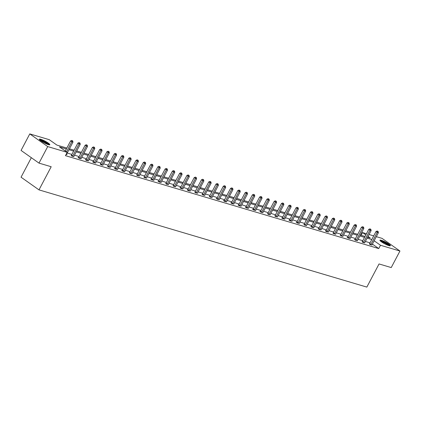 <?xml version="1.0" encoding="UTF-8"?>
<svg xmlns="http://www.w3.org/2000/svg" width="421" height="421" viewBox="0 0 421 421"><rect width="100%" height="100%" fill="white"/><g stroke="black" fill="none" stroke-linecap="round" stroke-linejoin="round"><path stroke-width="0.63" d="M388.936 245.638A5.91 0.953 -152.2 0 1 382.989 242.843A5.91 0.953 -152.2 0 1 379.926 240.207A5.91 0.953 -152.2 0 1 381.373 240.291A5.91 0.953 -152.2 0 1 387.32 243.091A5.91 0.953 -152.2 0 1 390.383 245.722A5.91 0.953 -152.2 0 1 388.936 245.638M48.357 144.645A5.91 0.953 -152.2 0 1 42.41 141.845A5.91 0.953 -152.2 0 1 39.348 139.214A5.91 0.953 -152.2 0 1 40.795 139.298A5.91 0.953 -152.2 0 1 46.742 142.093A5.91 0.953 -152.2 0 1 49.804 144.724A5.91 0.953 -152.2 0 1 48.357 144.645M31.333 157.696L21.05 177.199L38.99 189.876L366.838 287.096L379.042 263.951L391.235 267.567L399.95 251.032L380.489 245.264L374.148 240.78M38.99 189.876L51.194 166.732L39 163.116L21.066 150.434L29.78 133.904L49.241 139.672L56.924 145.103L66.844 148.045M361.113 235.307L362.549 232.581L366.438 233.734M369.043 234.508L373.711 235.892M376.316 236.665L382.01 238.354L399.95 251.032M39 163.116L47.72 146.582L29.78 133.904M362.16 241.712L362.855 242.412L364.707 242.77M347.62 237.397L347.099 237.244L348.309 238.102L350.161 238.454M333.074 233.087L333.764 233.787L335.616 234.144M318.529 228.771L318.008 228.619L319.218 229.477L321.076 229.829M303.983 224.461L304.678 225.161L306.53 225.514M289.443 220.146L288.922 219.994L290.132 220.851L291.985 221.204M274.897 215.836L275.587 216.536L277.439 216.889M260.352 211.521L259.831 211.368L261.041 212.221L262.899 212.579M245.806 207.206L245.285 207.053L246.501 207.911L248.353 208.263M231.266 202.896L230.745 202.743L231.955 203.596L233.808 203.953M216.72 198.58L216.199 198.428L217.41 199.286L219.262 199.638M202.175 194.27L202.864 194.97L204.722 195.323M187.629 189.955L187.108 189.803L188.324 190.66L190.176 191.013M173.089 185.645L173.778 186.345L175.631 186.698M158.543 181.33L158.022 181.177L159.233 182.035L161.085 182.388M143.998 177.02L144.687 177.72L146.545 178.072M129.452 172.705L130.147 173.405L131.999 173.762M114.912 168.389L114.391 168.237L115.601 169.095L117.454 169.447M100.366 164.079L101.056 164.779L102.908 165.137M85.821 159.764L85.3 159.612L86.51 160.469L88.368 160.822M71.275 155.454L71.97 156.154L73.822 156.507M370.048 242.838L365.381 241.454M362.776 240.68L358.108 239.296M355.503 238.523L350.835 237.139M348.23 236.365L343.562 234.981M340.963 234.213L336.295 232.829M333.69 232.055L329.022 230.671M326.417 229.898L321.749 228.514M319.144 227.74L314.476 226.356M311.872 225.588L307.204 224.198M304.599 223.43L299.931 222.046M297.326 221.272L292.658 219.888M290.053 219.115L285.385 217.731M282.786 216.957L278.118 215.573M275.513 214.805L270.845 213.421M268.24 212.647L263.572 211.263M260.967 210.489L256.3 209.105M253.695 208.332L249.027 206.948M246.422 206.174L241.754 204.79M239.149 204.022L234.481 202.638M231.876 201.864L227.208 200.48M224.609 199.707L219.941 198.323M217.336 197.549L212.668 196.165M210.063 195.397L205.395 194.013M202.79 193.239L198.123 191.855M195.518 191.081L190.85 189.697M188.245 188.924L183.577 187.54M180.972 186.766L176.304 185.382M173.699 184.614L169.031 183.23M166.432 182.456L161.764 181.072M159.159 180.299L154.491 178.914M151.886 178.141L147.218 176.757M144.614 175.989L139.946 174.599M137.341 173.831L132.673 172.447M130.068 171.673L125.4 170.289M122.795 169.516L118.127 168.132M115.522 167.358L110.855 165.974M108.255 165.206L103.587 163.822M100.982 163.048L96.314 161.664M93.709 160.89L89.041 159.506M86.437 158.733L81.769 157.349M79.164 156.575L74.496 155.191M71.891 154.423L67.223 153.039M66.365 148.96L59.498 146.924L67.181 152.355L65.439 155.659L378.742 248.569L372.401 244.085M66.55 154.354L67.028 154.691L66.097 154.412M78.548 157.607L78.027 157.454L79.237 158.312L81.095 158.664M93.094 161.922L92.573 161.769L93.783 162.622L95.641 162.98M107.639 166.237L108.329 166.937L110.181 167.29M122.185 170.547L121.658 170.394L122.874 171.252L124.727 171.605M136.725 174.862L137.414 175.562L139.272 175.915M151.271 179.172L150.75 179.02L151.96 179.878L153.818 180.23M165.816 183.488L166.505 184.188L168.358 184.545M180.362 187.798L179.835 187.645L181.051 188.503L182.903 188.855M194.902 192.113L195.597 192.813L197.449 193.171M209.447 196.428L210.137 197.128L211.995 197.481M223.993 200.738L223.472 200.585L224.682 201.443L226.535 201.796M238.539 205.053L238.012 204.895L239.228 205.753L241.08 206.106M253.079 209.363L252.558 209.211L253.774 210.068L255.626 210.421M267.624 213.679L268.314 214.378L270.171 214.731M282.17 217.989L281.649 217.836L282.859 218.694L284.712 219.046M296.716 222.304L296.189 222.151L297.405 223.004L299.257 223.362M311.256 226.614L310.735 226.461L311.95 227.319L313.803 227.672M325.801 230.929L325.28 230.776L326.491 231.629L328.348 231.987M340.347 235.244L341.036 235.944L342.889 236.297M354.892 239.554L354.366 239.402L355.582 240.259L357.434 240.612M369.433 243.87L370.127 244.569L371.98 244.922M378.742 248.569L380.489 245.264M67.181 152.355L47.72 146.582M367.607 237.233L370.233 238.012L368.017 236.449M365.828 234.897L362.549 232.581M69.449 148.818L74.117 150.202M76.722 150.976L81.39 152.36M83.995 153.133L88.663 154.518M91.262 155.286L95.93 156.67M98.535 157.443L103.203 158.828M105.808 159.601L110.476 160.985M113.081 161.759L117.748 163.143M120.353 163.916L125.021 165.3M127.626 166.069L132.294 167.453M134.899 168.226L139.567 169.61M142.172 170.384L146.84 171.768M149.439 172.542L154.107 173.926M156.712 174.694L161.38 176.078M163.985 176.852L168.653 178.236M171.258 179.009L175.925 180.393M178.53 181.167L183.198 182.551M185.803 183.324L190.471 184.708M193.076 185.477L197.744 186.861M200.349 187.634L205.016 189.018M207.616 189.792L212.284 191.176M214.889 191.95L219.557 193.334M222.162 194.102L226.83 195.491M229.434 196.26L234.102 197.644M236.707 198.417L241.375 199.801M243.98 200.575L248.648 201.959M251.253 202.733L255.921 204.117M258.526 204.885L263.193 206.269M265.793 207.043L270.461 208.427M273.066 209.2L277.734 210.584M280.339 211.358L285.006 212.742M287.611 213.515L292.279 214.899M294.884 215.668L299.552 217.052M302.157 217.825L306.825 219.209M309.43 219.983L314.098 221.367M316.703 222.141L321.37 223.525M323.97 224.293L328.643 225.677M331.243 226.451L335.911 227.835M338.516 228.608L343.183 229.992M345.788 230.766L350.456 232.15M353.061 232.924L357.729 234.308M360.334 235.076L365.002 236.46M371.79 239.528L367.123 238.144M364.523 237.376L359.855 235.992M357.25 235.218L352.582 233.834M349.977 233.06L345.309 231.676M342.705 230.903L338.037 229.519M335.432 228.75L330.764 227.361M328.159 226.593L323.491 225.209M320.886 224.435L316.218 223.051M313.613 222.277L308.946 220.893M306.346 220.12L301.673 218.736M299.073 217.967L294.405 216.583M291.8 215.81L287.133 214.426M284.528 213.652L279.86 212.268M277.255 211.495L272.587 210.111M269.982 209.337L265.314 207.953M262.709 207.185L258.041 205.801M255.436 205.027L250.769 203.643M248.169 202.869L243.496 201.485M240.896 200.712L236.228 199.328M233.623 198.559L228.956 197.175M226.351 196.402L221.683 195.018M219.078 194.244L214.41 192.86M211.805 192.087L207.137 190.702M204.532 189.929L199.864 188.545M197.26 187.777L192.592 186.392M189.987 185.619L185.319 184.235M182.719 183.461L178.051 182.077M175.446 181.304L170.779 179.92M168.174 179.151L163.506 177.767M160.901 176.994L156.233 175.61M153.628 174.836L148.96 173.452M146.355 172.678L141.688 171.294M139.083 170.521L134.415 169.137M131.81 168.368L127.142 166.984M124.542 166.211L119.874 164.827M117.27 164.053L112.602 162.669M109.997 161.896L105.329 160.512M102.724 159.743L98.056 158.354M95.451 157.586L90.783 156.202M88.178 155.428L83.511 154.044M80.906 153.27L76.238 151.886M73.633 151.113L68.965 149.729M66.492 151.87L71.807 141.793L72.97 142.135L66.623 154.17A0.758 0.468 125.3 0 0 66.529 154.428L66.507 154.533M65.281 151.013L70.591 140.935L71.807 141.793L72.244 140.777L72.712 140.914L71.759 140.435L72.244 140.777M71.759 140.435L70.591 140.935M72.97 142.135L72.712 140.914M72.491 156.312L72.57 156.223A0.758 0.468 125.3 0 0 72.733 155.986L79.08 143.945L80.243 144.292L73.896 156.328A0.758 0.468 125.3 0 0 73.801 156.586L73.775 156.691M71.16 155.586L71.354 155.365A0.758 0.468 125.3 0 0 71.517 155.128L77.864 143.093L79.08 143.945L79.516 142.935L79.985 143.072L79.032 142.593L79.516 142.935M79.032 142.593L77.864 143.093M80.243 144.292L79.985 143.072M79.764 158.464L79.843 158.375A0.758 0.468 125.3 0 0 80.006 158.138L86.352 146.103L87.515 146.45L81.169 158.485A0.758 0.468 125.3 0 0 81.074 158.743L81.048 158.849M78.432 157.738L78.627 157.522A0.758 0.468 125.3 0 0 78.79 157.286L85.137 145.245L86.352 146.103L86.789 145.092L87.258 145.229L86.305 144.75L86.789 145.092M86.305 144.75L85.137 145.245M87.515 146.45L87.258 145.229M39.863 140.04A5.115 0.826 -152.2 0 1 45.384 142.151A5.115 0.826 -152.2 0 1 48.831 144.766M48.078 144.556A4.736 0.763 27.8 0 0 45.131 142.508A4.736 0.763 27.8 0 0 40.463 140.54M49.378 144.85A5.873 0.947 27.8 0 0 45.547 142.098A5.873 0.947 27.8 0 0 39.485 139.635M380.442 241.033A5.115 0.826 -152.2 0 1 385.962 243.143A5.115 0.826 -152.2 0 1 389.409 245.764M388.657 245.554A4.736 0.763 27.8 0 0 385.71 243.501A4.736 0.763 27.8 0 0 381.042 241.533M389.957 245.848A5.873 0.947 27.8 0 0 386.125 243.096A5.873 0.947 27.8 0 0 380.063 240.633M87.031 160.622L87.11 160.533A0.758 0.468 125.3 0 0 87.279 160.296L93.62 148.26L94.788 148.608L88.442 160.643A0.758 0.468 125.3 0 0 88.347 160.901L88.321 161.006M85.705 159.896L85.9 159.675A0.758 0.468 125.3 0 0 86.063 159.438L92.409 147.403L93.62 148.26L94.062 147.25L94.525 147.387L93.578 146.903L94.062 147.25M93.578 146.903L92.409 147.403M94.788 148.608L94.525 147.387M94.304 162.78L94.383 162.69A0.758 0.468 125.3 0 0 94.546 162.453L100.893 150.418L102.061 150.76L95.714 162.801A0.758 0.468 125.3 0 0 95.62 163.053L95.593 163.159M92.978 162.053L93.173 161.832A0.758 0.468 125.3 0 0 93.336 161.596L99.682 149.56L100.893 150.418L101.335 149.402L101.798 149.544L100.851 149.06L101.335 149.402M100.851 149.06L99.682 149.56M102.061 150.76L101.798 149.544M101.577 164.937L101.656 164.848A0.758 0.468 125.3 0 0 101.819 164.611L108.165 152.576L109.334 152.918L102.987 164.953A0.758 0.468 125.3 0 0 102.887 165.211L102.866 165.316M100.251 164.211L100.445 163.99A0.758 0.468 125.3 0 0 100.608 163.753L106.955 151.718L108.165 152.576L108.607 151.56L109.071 151.697L108.123 151.218L108.607 151.56M108.123 151.218L106.955 151.718M109.334 152.918L109.071 151.697M108.85 167.09L108.928 167.005A0.758 0.468 125.3 0 0 109.092 166.769L115.438 154.728L116.601 155.075L110.26 167.111A0.758 0.468 125.3 0 0 110.16 167.369L110.139 167.474M107.523 166.369L107.718 166.148A0.758 0.468 125.3 0 0 107.881 165.911L114.228 153.875L115.438 154.728L115.88 153.718L116.343 153.854L115.391 153.376L115.88 153.718M115.391 153.376L114.228 153.875M116.601 155.075L116.343 153.854M116.122 169.247L116.201 169.158A0.758 0.468 125.3 0 0 116.364 168.921L122.711 156.886L123.874 157.233L117.527 169.268A0.758 0.468 125.3 0 0 117.433 169.526L117.412 169.631M114.791 168.521L114.991 168.305A0.758 0.468 125.3 0 0 115.154 168.063L121.501 156.028L122.711 156.886L123.148 155.875L123.616 156.012L122.664 155.533L123.148 155.875M122.664 155.533L121.501 156.028M123.874 157.233L123.616 156.012M123.395 171.405L123.474 171.315A0.758 0.468 125.3 0 0 123.637 171.079L129.984 159.043L131.147 159.391L124.8 171.426A0.758 0.468 125.3 0 0 124.705 171.684L124.684 171.789M122.064 170.679L122.258 170.458A0.758 0.468 125.3 0 0 122.427 170.221L128.768 158.185L129.984 159.043L130.421 158.028L130.889 158.17L129.936 157.686L130.421 158.028M129.936 157.686L128.768 158.185M131.147 159.391L130.889 158.17M130.668 173.563L130.747 173.473A0.758 0.468 125.3 0 0 130.91 173.236L137.257 161.201L138.42 161.543L132.073 173.584A0.758 0.468 125.3 0 0 131.978 173.836L131.952 173.941M129.336 172.836L129.531 172.615A0.758 0.468 125.3 0 0 129.694 172.378L136.041 160.343L137.257 161.201L137.693 160.185L138.162 160.322L137.209 159.843L137.693 160.185M137.209 159.843L136.041 160.343M138.42 161.543L138.162 160.322M137.941 175.72L138.02 175.631A0.758 0.468 125.3 0 0 138.183 175.394L144.529 163.359L145.692 163.701L139.346 175.736A0.758 0.468 125.3 0 0 139.251 175.994L139.225 176.099M136.609 174.994L136.804 174.773A0.758 0.468 125.3 0 0 136.967 174.536L143.314 162.501L144.529 163.359L144.966 162.343L145.434 162.48L144.482 162.001L144.966 162.343M144.482 162.001L143.314 162.501M145.692 163.701L145.434 162.48M145.208 177.873L145.287 177.783A0.758 0.468 125.3 0 0 145.456 177.546L151.797 165.511L152.965 165.858L146.619 177.894A0.758 0.468 125.3 0 0 146.524 178.151L146.497 178.257M143.882 177.152L144.077 176.931A0.758 0.468 125.3 0 0 144.24 176.694L150.586 164.653L151.797 165.511L152.239 164.5L152.702 164.637L151.755 164.158L152.239 164.5M151.755 164.158L150.586 164.653M152.965 165.858L152.702 164.637M152.481 180.03L152.56 179.941A0.758 0.468 125.3 0 0 152.723 179.704L159.07 167.669L160.238 168.016L153.891 180.051A0.758 0.468 125.3 0 0 153.797 180.309L153.77 180.414M151.155 179.304L151.35 179.083A0.758 0.468 125.3 0 0 151.513 178.846L157.859 166.811L159.07 167.669L159.512 166.658L159.975 166.795L159.027 166.311L159.512 166.658M159.027 166.311L157.859 166.811M160.238 168.016L159.975 166.795M159.754 182.188L159.833 182.098A0.758 0.468 125.3 0 0 159.996 181.861L166.342 169.826L167.511 170.173L161.164 182.209A0.758 0.468 125.3 0 0 161.064 182.461L161.043 182.567M158.428 181.462L158.622 181.24A0.758 0.468 125.3 0 0 158.785 181.004L165.132 168.968L166.342 169.826L166.784 168.81L167.248 168.953L166.3 168.468L166.784 168.81M166.3 168.468L165.132 168.968M167.511 170.173L167.248 168.953M167.026 184.345L167.105 184.256A0.758 0.468 125.3 0 0 167.269 184.019L173.615 171.984L174.783 172.326L168.437 184.361A0.758 0.468 125.3 0 0 168.337 184.619L168.316 184.724M165.7 183.619L165.895 183.398A0.758 0.468 125.3 0 0 166.058 183.161L172.405 171.126L173.615 171.984L174.057 170.968L174.52 171.105L173.568 170.626L174.057 170.968M173.568 170.626L172.405 171.126M174.783 172.326L174.52 171.105M174.299 186.498L174.378 186.414A0.758 0.468 125.3 0 0 174.541 186.177L180.888 174.136L182.051 174.483L175.71 186.519A0.758 0.468 125.3 0 0 175.61 186.777L175.589 186.882M172.973 185.777L173.168 185.556A0.758 0.468 125.3 0 0 173.331 185.319L179.678 173.284L180.888 174.136L181.325 173.126L181.793 173.263L180.841 172.784L181.325 173.126M180.841 172.784L179.678 173.284M182.051 174.483L181.793 173.263M181.572 188.655L181.651 188.566A0.758 0.468 125.3 0 0 181.814 188.329L188.161 176.294L189.324 176.641L182.977 188.676A0.758 0.468 125.3 0 0 182.882 188.934L182.861 189.04M180.241 187.929L180.435 187.713A0.758 0.468 125.3 0 0 180.604 187.477L186.945 175.436L188.161 176.294L188.597 175.283L189.066 175.42L188.113 174.941L188.597 175.283M188.113 174.941L186.945 175.436M189.324 176.641L189.066 175.42M188.845 190.813L188.924 190.724A0.758 0.468 125.3 0 0 189.087 190.487L195.433 178.451L196.596 178.799L190.25 190.834A0.758 0.468 125.3 0 0 190.155 191.092L190.129 191.197M187.513 190.087L187.708 189.866A0.758 0.468 125.3 0 0 187.877 189.629L194.218 177.594L195.433 178.451L195.87 177.436L196.339 177.578L195.386 177.094L195.87 177.436M195.386 177.094L194.218 177.594M196.596 178.799L196.339 177.578M196.118 192.971L196.197 192.881A0.758 0.468 125.3 0 0 196.36 192.644L202.706 180.609L203.869 180.951L197.523 192.992A0.758 0.468 125.3 0 0 197.428 193.244L197.402 193.35M194.786 192.244L194.981 192.023A0.758 0.468 125.3 0 0 195.144 191.787L201.491 179.751L202.706 180.609L203.143 179.593L203.611 179.735L202.659 179.251L203.143 179.593M202.659 179.251L201.491 179.751M203.869 180.951L203.611 179.735M203.385 195.128L203.464 195.039A0.758 0.468 125.3 0 0 203.632 194.802L209.974 182.767L211.142 183.109L204.795 195.144A0.758 0.468 125.3 0 0 204.701 195.402L204.674 195.507M202.059 194.402L202.254 194.181A0.758 0.468 125.3 0 0 202.417 193.944L208.763 181.909L209.974 182.767L210.416 181.751L210.879 181.888L209.932 181.409L210.416 181.751M209.932 181.409L208.763 181.909M211.142 183.109L210.879 181.888M210.658 197.281L210.737 197.191A0.758 0.468 125.3 0 0 210.9 196.954L217.247 184.919L218.415 185.266L212.068 197.302A0.758 0.468 125.3 0 0 211.974 197.56L211.947 197.665M209.332 196.56L209.526 196.339A0.758 0.468 125.3 0 0 209.69 196.102L216.036 184.066L217.247 184.919L217.689 183.909L218.152 184.045L217.204 183.567L217.689 183.909M217.204 183.567L216.036 184.066M218.415 185.266L218.152 184.045M217.931 199.438L218.01 199.349A0.758 0.468 125.3 0 0 218.173 199.112L224.519 187.077L225.688 187.424L219.341 199.459A0.758 0.468 125.3 0 0 219.241 199.717L219.22 199.822M216.605 198.712L216.799 198.491A0.758 0.468 125.3 0 0 216.962 198.254L223.309 186.219L224.519 187.077L224.961 186.066L225.424 186.203L224.477 185.719L224.961 186.066M224.477 185.719L223.309 186.219M225.688 187.424L225.424 186.203M225.203 201.596L225.282 201.506A0.758 0.468 125.3 0 0 225.445 201.27L231.792 189.234L232.96 189.582L226.614 201.617A0.758 0.468 125.3 0 0 226.514 201.875L226.493 201.975M223.877 200.87L224.072 200.649A0.758 0.468 125.3 0 0 224.235 200.412L230.582 188.376L231.792 189.234L232.234 188.219L232.697 188.361L231.745 187.877L232.234 188.219M231.745 187.877L230.582 188.376M232.96 189.582L232.697 188.361M232.476 203.753L232.555 203.664A0.758 0.468 125.3 0 0 232.718 203.427L239.065 191.392L240.228 191.734L233.887 203.769A0.758 0.468 125.3 0 0 233.787 204.027L233.766 204.132M231.15 203.027L231.345 202.806A0.758 0.468 125.3 0 0 231.508 202.569L237.854 190.534L239.065 191.392L239.502 190.376L239.97 190.513L239.017 190.034L239.502 190.376M239.017 190.034L237.854 190.534M240.228 191.734L239.97 190.513M239.749 205.906L239.828 205.822A0.758 0.468 125.3 0 0 239.991 205.585L246.338 193.544L247.501 193.892L241.154 205.927A0.758 0.468 125.3 0 0 241.059 206.185L241.038 206.29M238.418 205.185L238.618 204.964A0.758 0.468 125.3 0 0 238.781 204.727L245.127 192.692L246.338 193.544L246.774 192.534L247.243 192.671L246.29 192.192L246.774 192.534M246.29 192.192L245.127 192.692M247.501 193.892L247.243 192.671M247.022 208.063L247.101 207.974A0.758 0.468 125.3 0 0 247.264 207.737L253.61 195.702L254.773 196.049L248.427 208.085A0.758 0.468 125.3 0 0 248.332 208.342L248.306 208.448M245.69 207.337L245.885 207.121A0.758 0.468 125.3 0 0 246.053 206.885L252.395 194.844L253.61 195.702L254.047 194.691L254.516 194.828L253.563 194.349L254.047 194.691M253.563 194.349L252.395 194.844M254.773 196.049L254.516 194.828M254.295 210.221L254.373 210.132A0.758 0.468 125.3 0 0 254.537 209.895L260.883 197.859L262.046 198.207L255.7 210.242A0.758 0.468 125.3 0 0 255.605 210.5L255.579 210.605M252.963 209.495L253.158 209.274A0.758 0.468 125.3 0 0 253.321 209.037L259.668 197.002L260.883 197.859L261.32 196.849L261.788 196.986L260.836 196.502L261.32 196.849M260.836 196.502L259.668 197.002M262.046 198.207L261.788 196.986M261.562 212.379L261.641 212.289A0.758 0.468 125.3 0 0 261.809 212.052L268.151 200.017L269.319 200.359L262.972 212.4A0.758 0.468 125.3 0 0 262.878 212.652L262.851 212.758M260.236 211.652L260.431 211.431A0.758 0.468 125.3 0 0 260.594 211.195L266.94 199.159L268.151 200.017L268.593 199.001L269.061 199.144L268.109 198.659L268.593 199.001M268.109 198.659L266.94 199.159M269.319 200.359L269.061 199.144M268.835 214.536L268.914 214.447A0.758 0.468 125.3 0 0 269.077 214.21L275.423 202.175L276.592 202.517L270.245 214.552A0.758 0.468 125.3 0 0 270.15 214.81L270.124 214.915M267.509 213.81L267.703 213.589A0.758 0.468 125.3 0 0 267.867 213.352L274.213 201.317L275.423 202.175L275.866 201.159L276.329 201.296L275.381 200.817L275.866 201.159M275.381 200.817L274.213 201.317M276.592 202.517L276.329 201.296M276.108 216.689L276.187 216.605A0.758 0.468 125.3 0 0 276.35 216.362L282.696 204.327L283.865 204.674L277.518 216.71A0.758 0.468 125.3 0 0 277.418 216.968L277.397 217.073M274.781 215.968L274.976 215.747A0.758 0.468 125.3 0 0 275.139 215.51L281.486 203.475L282.696 204.327L283.138 203.317L283.601 203.454L282.654 202.975L283.138 203.317M282.654 202.975L281.486 203.475M283.865 204.674L283.601 203.454M283.38 218.846L283.459 218.757A0.758 0.468 125.3 0 0 283.622 218.52L289.969 206.485L291.137 206.832L284.791 218.867A0.758 0.468 125.3 0 0 284.691 219.125L284.67 219.23M282.054 218.12L282.249 217.899A0.758 0.468 125.3 0 0 282.412 217.662L288.759 205.627L289.969 206.485L290.411 205.474L290.874 205.611L289.922 205.132L290.411 205.474M289.922 205.132L288.759 205.627M291.137 206.832L290.874 205.611M290.653 221.004L290.732 220.914A0.758 0.468 125.3 0 0 290.895 220.678L297.242 208.642L298.405 208.99L292.063 221.025A0.758 0.468 125.3 0 0 291.963 221.283L291.942 221.388M289.327 220.278L289.522 220.057A0.758 0.468 125.3 0 0 289.685 219.82L296.031 207.785L297.242 208.642L297.679 207.627L298.147 207.769L297.194 207.285L297.679 207.627M297.194 207.285L296.031 207.785M298.405 208.99L298.147 207.769M297.926 223.162L298.005 223.072A0.758 0.468 125.3 0 0 298.168 222.835L304.515 210.8L305.678 211.142L299.331 223.183A0.758 0.468 125.3 0 0 299.236 223.435L299.215 223.54M296.594 222.435L296.794 222.214A0.758 0.468 125.3 0 0 296.958 221.978L303.304 209.942L304.515 210.8L304.951 209.784L305.42 209.921L304.467 209.442L304.951 209.784M304.467 209.442L303.304 209.942M305.678 211.142L305.42 209.921M305.199 225.319L305.278 225.23A0.758 0.468 125.3 0 0 305.441 224.993L311.787 212.952L312.95 213.3L306.604 225.335A0.758 0.468 125.3 0 0 306.509 225.593L306.483 225.698M303.867 224.593L304.062 224.372A0.758 0.468 125.3 0 0 304.23 224.135L310.572 212.1L311.787 212.952L312.224 211.942L312.692 212.079L311.74 211.6L312.224 211.942M311.74 211.6L310.572 212.1M312.95 213.3L312.692 212.079M312.471 227.472L312.55 227.382A0.758 0.468 125.3 0 0 312.714 227.145L319.06 215.11L320.223 215.457L313.877 227.493A0.758 0.468 125.3 0 0 313.782 227.75L313.756 227.856M311.14 226.751L311.335 226.53A0.758 0.468 125.3 0 0 311.498 226.293L317.844 214.252L319.06 215.11L319.497 214.1L319.965 214.236L319.013 213.757L319.497 214.1M319.013 213.757L317.844 214.252M320.223 215.457L319.965 214.236M319.744 229.629L319.818 229.54A0.758 0.468 125.3 0 0 319.986 229.303L326.328 217.268L327.496 217.615L321.149 229.65A0.758 0.468 125.3 0 0 321.055 229.908L321.028 230.013M318.413 228.903L318.608 228.682A0.758 0.468 125.3 0 0 318.771 228.445L325.117 216.41L326.328 217.268L326.77 216.257L327.238 216.394L326.286 215.91L326.77 216.257M326.286 215.91L325.117 216.41M327.496 217.615L327.238 216.394M327.012 231.787L327.091 231.697A0.758 0.468 125.3 0 0 327.254 231.461L333.6 219.425L334.769 219.767L328.422 231.808A0.758 0.468 125.3 0 0 328.327 232.06L328.301 232.166M325.686 231.061L325.88 230.84A0.758 0.468 125.3 0 0 326.043 230.603L332.39 218.567L333.6 219.425L334.042 218.41L334.506 218.552L333.558 218.067L334.042 218.41M333.558 218.067L332.39 218.567M334.769 219.767L334.506 218.552M334.285 233.944L334.363 233.855A0.758 0.468 125.3 0 0 334.527 233.618L340.873 221.583L342.041 221.925L335.695 233.96A0.758 0.468 125.3 0 0 335.595 234.218L335.574 234.323M332.958 233.218L333.153 232.997A0.758 0.468 125.3 0 0 333.316 232.76L339.663 220.725L340.873 221.583L341.315 220.567L341.778 220.704L340.831 220.225L341.315 220.567M340.831 220.225L339.663 220.725M342.041 221.925L341.778 220.704M341.557 236.097L341.636 236.013A0.758 0.468 125.3 0 0 341.799 235.776L348.146 223.735L349.314 224.083L342.968 236.118A0.758 0.468 125.3 0 0 342.868 236.376L342.847 236.481M340.231 235.376L340.426 235.155A0.758 0.468 125.3 0 0 340.589 234.918L346.936 222.883L348.146 223.735L348.588 222.725L349.051 222.862L348.099 222.383L348.588 222.725M348.099 222.383L346.936 222.883M349.314 224.083L349.051 222.862M348.83 238.254L348.909 238.165A0.758 0.468 125.3 0 0 349.072 237.928L355.419 225.893L356.582 226.24L350.24 238.275A0.758 0.468 125.3 0 0 350.14 238.533L350.119 238.639M347.504 237.528L347.699 237.312A0.758 0.468 125.3 0 0 347.862 237.076L354.208 225.035L355.419 225.893L355.856 224.882L356.324 225.019L355.371 224.54L355.856 224.882M355.371 224.54L354.208 225.035M356.582 226.24L356.324 225.019M356.103 240.412L356.182 240.323A0.758 0.468 125.3 0 0 356.345 240.086L362.692 228.05L363.855 228.398L357.508 240.433A0.758 0.468 125.3 0 0 357.413 240.691L357.392 240.796M354.771 239.686L354.971 239.465A0.758 0.468 125.3 0 0 355.135 239.228L361.481 227.193L362.692 228.05L363.128 227.035L363.597 227.177L362.644 226.693L363.128 227.035M362.644 226.693L361.481 227.193M363.855 228.398L363.597 227.177M363.376 242.57L363.455 242.48A0.758 0.468 125.3 0 0 363.618 242.243L369.964 230.208L371.127 230.55L364.781 242.591A0.758 0.468 125.3 0 0 364.686 242.843L364.66 242.949M362.044 241.843L362.239 241.622A0.758 0.468 125.3 0 0 362.407 241.386L368.749 229.35L369.964 230.208L370.401 229.192L370.869 229.329L369.917 228.85L370.401 229.192M369.917 228.85L368.749 229.35M371.127 230.55L370.869 229.329M370.648 244.727L370.727 244.638A0.758 0.468 125.3 0 0 370.89 244.401L377.237 232.366L378.4 232.708L372.053 244.743A0.758 0.468 125.3 0 0 371.959 245.001L371.932 245.106M369.317 244.001L369.512 243.78A0.758 0.468 125.3 0 0 369.675 243.543L376.021 231.508L377.237 232.366L377.674 231.35L378.142 231.487L377.19 231.008L377.674 231.35M377.19 231.008L376.021 231.508M378.4 232.708L378.142 231.487M72.57 156.223L71.354 155.365M72.733 155.986L71.517 155.128M79.843 158.375L78.627 157.522M80.006 158.138L78.79 157.286M87.11 160.533L85.9 159.675M87.279 160.296L86.063 159.438M94.383 162.69L93.173 161.832M94.546 162.453L93.336 161.596M101.656 164.848L100.445 163.99M101.819 164.611L100.608 163.753M108.928 167.005L107.718 166.148M109.092 166.769L107.881 165.911M116.201 169.158L114.991 168.305M116.364 168.921L115.154 168.063M123.474 171.315L122.258 170.458M123.637 171.079L122.427 170.221M130.747 173.473L129.531 172.615M130.91 173.236L129.694 172.378M138.02 175.631L136.804 174.773M138.183 175.394L136.967 174.536M145.287 177.783L144.077 176.931M145.456 177.546L144.24 176.694M152.56 179.941L151.35 179.083M152.723 179.704L151.513 178.846M159.833 182.098L158.622 181.24M159.996 181.861L158.785 181.004M167.105 184.256L165.895 183.398M167.269 184.019L166.058 183.161M174.378 186.414L173.168 185.556M174.541 186.177L173.331 185.319M181.651 188.566L180.435 187.713M181.814 188.329L180.604 187.477M188.924 190.724L187.708 189.866M189.087 190.487L187.877 189.629M196.197 192.881L194.981 192.023M196.36 192.644L195.144 191.787M203.464 195.039L202.254 194.181M203.632 194.802L202.417 193.944M210.737 197.191L209.526 196.339M210.9 196.954L209.69 196.102M218.01 199.349L216.799 198.491M218.173 199.112L216.962 198.254M225.282 201.506L224.072 200.649M225.445 201.27L224.235 200.412M232.555 203.664L231.345 202.806M232.718 203.427L231.508 202.569M239.828 205.822L238.618 204.964M239.991 205.585L238.781 204.727M247.101 207.974L245.885 207.121M247.264 207.737L246.053 206.885M254.373 210.132L253.158 209.274M254.537 209.895L253.321 209.037M261.641 212.289L260.431 211.431M261.809 212.052L260.594 211.195M268.914 214.447L267.703 213.589M269.077 214.21L267.867 213.352M276.187 216.605L274.976 215.747M276.35 216.362L275.139 215.51M283.459 218.757L282.249 217.899M283.622 218.52L282.412 217.662M290.732 220.914L289.522 220.057M290.895 220.678L289.685 219.82M298.005 223.072L296.794 222.214M298.168 222.835L296.958 221.978M305.278 225.23L304.062 224.372M305.441 224.993L304.23 224.135M312.55 227.382L311.335 226.53M312.714 227.145L311.498 226.293M319.818 229.54L318.608 228.682M319.986 229.303L318.771 228.445M327.091 231.697L325.88 230.84M327.254 231.461L326.043 230.603M334.363 233.855L333.153 232.997M334.527 233.618L333.316 232.76M341.636 236.013L340.426 235.155M341.799 235.776L340.589 234.918M348.909 238.165L347.699 237.312M349.072 237.928L347.862 237.076M356.182 240.323L354.971 239.465M356.345 240.086L355.135 239.228M363.455 242.48L362.239 241.622M363.618 242.243L362.407 241.386M370.727 244.638L369.512 243.78M370.89 244.401L369.675 243.543"/></g></svg>
